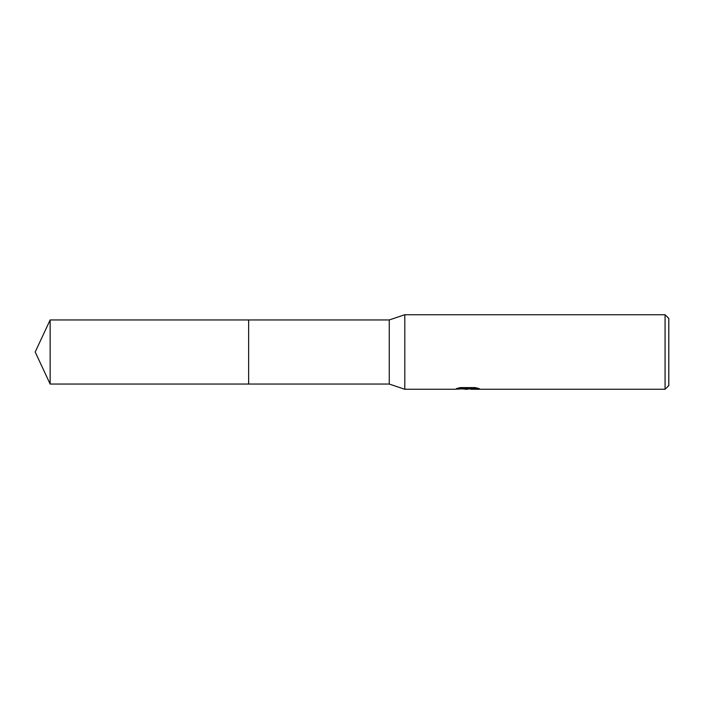 <?xml version="1.0" encoding="UTF-8"?>
<svg xmlns="http://www.w3.org/2000/svg" width="704" height="704" viewBox="0 0 704 704"><rect width="100%" height="100%" fill="white"/><g stroke="black" fill="none" stroke-linecap="round" stroke-linejoin="round"><path stroke-width="1.06" d="M458.841 387.93L468.406 387.93L468.406 388.564L454.238 389.268L404.8 389.268L389.268 384.05L248.635 384.05L248.635 319.95L389.268 319.95L404.8 314.732L665.069 314.732L668.8 318.454L668.8 385.546L665.069 389.268L470.87 389.268L470.721 388.626L476.599 387.922M389.268 384.05L389.268 319.95M404.8 389.268L404.8 314.732M470.721 388.687L466.919 389.268L462.581 388.907M466.919 389.268L465.15 389.268M665.069 389.268L665.069 314.732M468.406 388.564L456.491 388.564L460.372 387.587L475.077 387.587L479.345 388.678L470.721 389.25M50.142 384.05L50.142 319.95L248.635 319.95L248.635 384.05L50.142 384.05L35.2 352L50.142 319.95M467.491 388.652L470.721 388.652"/></g></svg>
